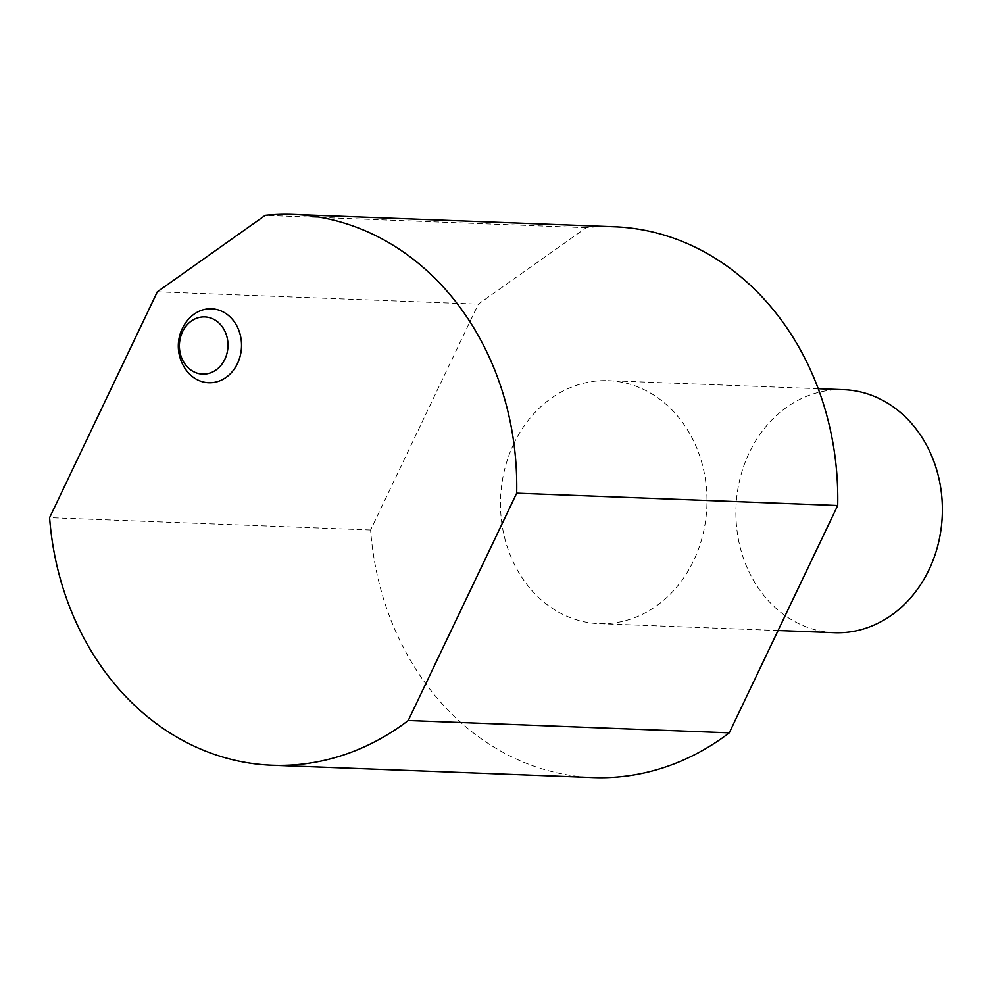 <?xml version="1.0" encoding="UTF-8"?>
<svg xmlns="http://www.w3.org/2000/svg" width="992" height="992" viewBox="0 0 992 992"><rect width="100%" height="100%" fill="white"/><g stroke="black" fill="none" stroke-linecap="round" stroke-linejoin="round"><path stroke-width="0.74" stroke-dasharray="4.96 3.72" d="M843.808 389.695A121.582 103.218 -87.8 0 0 736.002 507.234A121.582 103.218 -87.8 0 0 834.483 632.698M513.856 443.66A121.582 103.218 -87.8 0 0 599.069 623.658A121.582 103.218 -87.8 0 0 693.619 560.666A121.582 103.218 -87.8 0 0 608.406 380.668A121.582 103.218 -87.8 0 0 513.856 443.66M614.308 226.771A275.59 233.976 -87.8 0 0 586.247 227.676L478.33 304.147L370.611 529.976A275.59 233.976 -87.8 0 0 593.166 777.554M188.567 319.151A37.002 31.409 -87.8 0 0 186.583 370.636M586.247 227.676L265.236 215.351M157.319 291.822L478.33 304.147M370.611 529.976L49.6 517.65M818.214 388.715L608.406 380.668M778.063 630.528L599.069 623.658"/><path stroke-width="1.49" d="M778.063 630.528L834.483 632.698A121.582 103.218 -87.8 0 0 929.02 569.693A121.582 103.218 -87.8 0 0 843.808 389.695L818.214 388.715M272.155 765.229L593.166 777.554A275.59 233.976 -87.8 0 0 729.281 732.828L837.707 505.498A275.59 233.976 -87.8 0 0 614.308 226.771L293.297 214.446A275.59 233.976 92.2 0 1 516.683 493.173L408.258 720.502A275.59 233.976 92.2 0 1 272.155 765.229A275.59 233.976 92.2 0 1 49.6 517.65L157.319 291.822L265.236 215.351A275.59 233.976 92.2 0 1 293.297 214.446M225.581 313.336A37.002 31.409 -87.8 0 0 188.567 319.151A40.523 40.523 0 0 0 186.583 370.636A37.002 31.409 -87.8 0 0 237.46 363.568A37.002 31.409 -87.8 0 0 225.581 313.336M729.281 732.828L408.258 720.502M837.707 505.498L516.683 493.173M224.849 359.278A28.619 24.304 92.2 0 1 182.751 360.356A28.619 24.304 92.2 0 1 203.472 316.907A28.619 24.304 92.2 0 1 224.849 359.278"/></g></svg>
